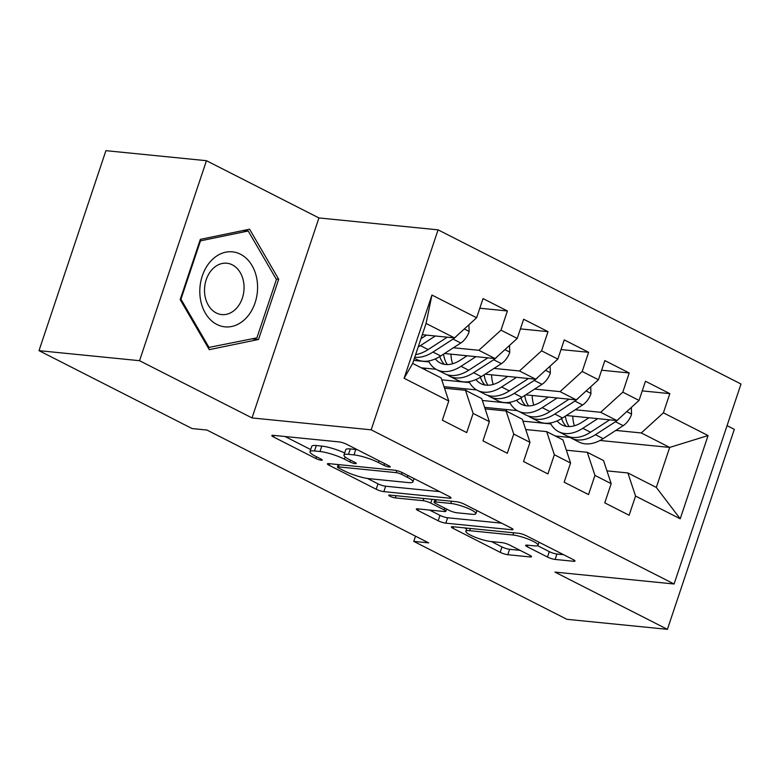 <?xml version="1.0" encoding="UTF-8"?>
<svg xmlns="http://www.w3.org/2000/svg" width="780" height="780" viewBox="0 0 780 780"><rect width="100%" height="100%" fill="white"/><g stroke="black" fill="none" stroke-linecap="round" stroke-linejoin="round"><path stroke-width="1.17" d="M389.249 467.015A3.988 0.731 -161.5 0 0 390.244 466.859A3.988 0.731 -161.5 0 0 389.025 465.855L346.671 444.298A5.694 1.043 -161.5 0 0 339.037 441.909L273.244 435.337A5.694 1.043 -161.5 0 0 271.83 435.562A5.694 1.043 -161.5 0 0 273.575 437.005L315.919 458.552A3.988 0.731 -161.5 0 0 321.272 460.229A3.988 0.731 -161.5 0 0 322.257 460.073A3.988 0.731 -161.5 0 0 321.038 459.069L315.559 456.281A18.213 3.354 -161.5 0 1 309.982 451.669A18.213 3.354 -161.5 0 1 314.496 450.957L319.985 451.503A18.213 3.354 -161.5 0 1 344.428 459.157L349.908 461.945A3.988 0.731 -161.5 0 0 355.261 463.622A3.988 0.731 -161.5 0 0 356.245 463.466A3.988 0.731 -161.5 0 0 355.027 462.462L349.547 459.673A18.213 3.354 -161.5 0 1 343.97 455.062A18.213 3.354 -161.5 0 1 348.494 454.35L353.974 454.896A18.213 3.354 -161.5 0 1 378.427 462.55L383.906 465.338A3.988 0.731 -161.5 0 0 389.249 467.015M547.492 557.047A5.694 1.043 -161.5 0 0 555.136 559.435L573.592 561.278A5.694 1.043 -161.5 0 0 574.996 561.054A5.694 1.043 -161.5 0 0 573.261 559.621L526.227 535.684A5.694 1.043 -161.5 0 0 518.583 533.286L452.8 526.715A5.694 1.043 -161.5 0 0 451.386 526.939A5.694 1.043 -161.5 0 0 453.131 528.382L500.156 552.318A5.694 1.043 -161.5 0 0 507.8 554.707L530.098 556.94A5.694 1.043 -161.5 0 0 531.502 556.715A5.694 1.043 -161.5 0 0 529.766 555.272L509.633 545.035A5.694 1.043 -161.5 0 0 501.998 542.636L490.942 541.534A15.229 2.798 -161.5 0 1 474.62 537.001A15.229 2.798 -161.5 0 1 465.835 531.277A15.229 2.798 -161.5 0 1 469.619 530.683L512.928 535.002A15.229 2.798 -161.5 0 1 529.25 539.536A15.229 2.798 -161.5 0 1 538.024 545.259A15.229 2.798 -161.5 0 1 534.251 545.854L527.036 545.132A5.694 1.043 -161.5 0 0 525.623 545.356A5.694 1.043 -161.5 0 0 527.368 546.8L547.492 557.047L549.295 551.635A5.694 1.043 -161.5 0 0 556.94 554.034L563.589 554.697M428.678 542.88L206.973 430.043L192.085 428.561L39 350.659L139.542 360.691L252.018 417.934L371.173 429.829L674.086 583.996L554.931 572.091L667.407 629.333L566.865 619.3L413.78 541.388L428.678 542.88M449.631 498.196A5.694 1.043 -161.5 0 0 451.045 497.971A5.694 1.043 -161.5 0 0 449.299 496.529L402.275 472.602A5.694 1.043 -161.5 0 0 394.631 470.203L328.838 463.632A5.694 1.043 -161.5 0 0 327.434 463.856A5.694 1.043 -161.5 0 0 329.17 465.299L376.204 489.235A5.694 1.043 -161.5 0 0 383.848 491.624L449.631 498.196L450.05 496.948M464.246 504.143L511.28 528.079A5.694 1.043 -161.5 0 1 513.025 529.513A5.694 1.043 -161.5 0 1 511.612 529.737L445.819 523.166A5.694 1.043 -161.5 0 1 438.185 520.777L418.051 510.529A5.694 1.043 -161.5 0 1 416.315 509.096A5.694 1.043 -161.5 0 1 417.719 508.872L444.405 511.534A5.694 1.043 -161.5 0 0 445.819 511.309A5.694 1.043 -161.5 0 0 444.073 509.867L430.726 503.071A5.694 1.043 -161.5 0 0 423.082 500.682L395.304 497.903A3.988 0.731 -161.5 0 1 391.034 496.723A3.988 0.731 -161.5 0 1 388.732 495.222A3.988 0.731 -161.5 0 1 389.727 495.066L456.612 501.745A5.694 1.043 -161.5 0 1 464.246 504.143M371.173 429.829L438.087 229.846L741 384.004L674.086 583.996M404.098 378.281L431.954 295.035L476.619 317.772L454.486 337.906L426.065 323.437L412.688 363.431L404.098 378.281L448.773 401.008L442.348 420.196L466.713 432.598L473.128 413.41L489.372 421.668L482.956 440.856L507.312 453.258L513.737 434.07L529.981 442.338L523.556 461.526L547.921 473.928L554.346 454.74L570.58 462.998L564.164 482.186L588.529 494.588L594.945 475.4L611.188 483.668L604.763 502.856L629.129 515.249L635.554 496.06L627.89 472.953L656.312 487.422L669.698 447.427L641.277 432.959L615.829 430.423M479.817 308.227L507.4 310.976L483.044 298.584L476.619 317.772M507.4 310.976L500.984 330.164L517.228 338.432L495.095 358.566L444.512 353.515M520.416 328.887L548.008 331.646L523.643 319.244L517.228 338.432M548.008 331.646L541.583 350.834L557.827 359.102L535.704 379.226L485.111 374.176M561.025 349.557L588.617 352.306L564.252 339.904L557.827 359.102M588.617 352.306L582.192 371.494L598.435 379.762L576.303 399.896L525.72 394.846M601.624 370.217L629.216 372.976L604.851 360.575L598.435 379.762M629.216 372.976L622.801 392.165L639.044 400.423L616.912 420.556L566.329 415.506M642.233 390.887L669.825 393.637L645.46 381.235L639.044 400.423M669.825 393.637L663.4 412.825L708.065 435.562L680.218 518.798L635.554 496.06M566.338 450.197L587.282 452.293L603.525 460.561L611.188 483.668M594.945 475.4L587.282 452.293M550.817 423.93L522.951 421.142M555.272 436L570.112 437.482M599.995 440.466L669.698 447.427L708.065 435.562M663.4 412.825L641.277 432.959M525.74 429.536L546.683 431.632L562.926 439.891L570.58 462.998M554.346 454.74L546.683 431.632M517.257 410.611L484.624 407.355M616.912 420.556L600.668 412.298L575.231 409.753M510.217 403.26L482.352 400.481M622.801 392.165L600.668 412.298M485.131 408.876L506.074 410.962L522.317 419.231L529.981 442.338M513.737 434.07L506.074 410.962M476.648 389.941L444.025 386.685M576.303 399.896L560.059 391.628L534.622 389.093M469.609 382.6L441.743 379.811M582.192 371.494L560.059 391.628M444.522 388.206L465.475 390.302L481.709 398.56L489.372 421.668M473.128 413.41L465.475 390.302M436.049 369.281L421.278 367.809M535.704 379.226L519.46 370.968L494.023 368.423M429 361.93L413.702 360.409M541.583 350.834L519.46 370.968M412.688 363.431L441.11 377.9L448.773 401.008M495.095 358.566L478.852 350.298L453.414 347.763M500.984 330.164L478.852 350.298M415.526 536.182L413.78 541.388M667.407 629.333L734.321 429.341L727.067 425.656M252.018 417.934L318.932 217.942L206.456 160.7L139.542 360.691M206.456 160.7L105.914 150.667L39 350.659M318.932 217.942L438.087 229.846M606.947 470.866L627.89 472.953M454.486 337.906L422.302 334.688M506.23 411.04L506.727 409.558M465.621 390.38L466.118 388.898M425.022 369.71L425.519 368.228M431.954 295.035L426.065 323.437M656.312 487.422L680.218 518.798M278.694 279.25L249.59 229.193L200.333 239.362L180.18 299.598L209.284 349.654L258.541 339.476L278.694 279.25L276.13 278.996M357.221 449.67A18.213 3.354 -161.5 0 0 355.787 449.494L353.974 454.896M343.97 455.062L345.784 449.651A18.213 3.354 -161.5 0 1 350.298 448.939L355.787 449.494M344.662 452.985A18.213 3.354 -161.5 0 0 321.789 446.092L319.985 451.503M309.982 451.669L311.785 446.257A18.213 3.354 -161.5 0 1 316.31 445.546L321.789 446.092M285.051 436.517L310.684 449.563M367.468 478.462L378.017 483.834A5.694 1.043 -161.5 0 0 385.651 486.223L439.637 491.615M401.544 474.318A3.988 0.731 -161.5 0 0 396.191 472.641L338.442 466.879A3.988 0.731 -161.5 0 0 337.457 467.035A3.988 0.731 -161.5 0 0 338.676 468.039L344.458 470.983A18.213 3.354 -161.5 0 0 368.901 478.637L408.379 482.586A18.213 3.354 -161.5 0 0 412.893 481.874A18.213 3.354 -161.5 0 0 407.316 477.262L401.544 474.318L402.139 472.534M501.608 523.156L447.632 517.764L445.819 523.166M429.526 510.052L439.988 515.375A5.694 1.043 -161.5 0 0 447.632 517.764M472.095 514.293A15.229 2.798 -161.5 0 0 475.868 513.698A15.229 2.798 -161.5 0 0 467.084 507.985A15.229 2.798 -161.5 0 0 450.772 503.441L435.513 501.92A5.694 1.043 -161.5 0 0 434.099 502.144A5.694 1.043 -161.5 0 0 435.835 503.587L449.192 510.383A5.694 1.043 -161.5 0 0 456.836 512.772L472.095 514.293M537.596 545.678L549.295 551.635M491.507 541.593L501.969 546.917A5.694 1.043 -161.5 0 0 509.603 549.305L520.094 550.349M464.607 527.894L466.625 528.928M252.115 338.832L258.541 339.476M426.514 335.107L420.966 338.695M435.337 335.985L420.401 345.637A44.362 27.436 117 0 1 418.187 346.973M468.907 324.792L469.141 331.744A15.366 9.506 117 0 1 460.775 343.005L440.71 355.973A44.362 27.436 117 0 1 416.53 359.375L414.404 358.293M447.281 337.184L428.123 349.567A44.362 27.436 117 0 1 415.633 354.607M414.765 357.23A44.362 27.436 -63 0 0 432.998 352.043L453.053 339.076A15.366 9.506 -63 0 0 456.778 335.819M467.113 355.768L460.317 360.165A36.826 22.776 117 0 1 440.252 362.993A36.826 22.776 117 0 1 435.318 358.898M475.946 356.655L461.009 366.308A44.362 27.436 117 0 1 436.829 369.71A44.362 27.436 117 0 1 428.493 360.974M509.506 345.452L509.75 352.404A15.366 9.506 117 0 1 501.374 363.665L481.309 376.642A44.362 27.436 117 0 1 457.139 380.035L449.416 376.116A44.362 27.436 -63 0 0 473.596 372.713L493.662 359.746A15.366 9.506 -63 0 0 497.386 356.489M452.644 363.753A36.826 22.776 117 0 1 450.976 354.159M487.89 357.844L468.721 370.237A44.362 27.436 117 0 1 444.551 373.63L436.829 369.71M439.784 356.558A36.826 22.776 -63 0 0 444.415 364.357M447.086 374.673A44.362 27.436 -63 0 0 449.416 376.116M447.369 364.572A36.826 22.776 117 0 1 443.557 354.13M507.721 376.438L500.926 380.835A36.826 22.776 117 0 1 480.86 383.653A36.826 22.776 117 0 1 475.927 379.558M516.545 377.315L501.618 386.968A44.362 27.436 117 0 1 477.438 390.37A44.362 27.436 117 0 1 469.102 381.635M550.115 366.122L550.349 373.074A15.366 9.506 117 0 1 541.983 384.335L521.917 397.303A44.362 27.436 117 0 1 497.738 400.706L490.025 396.776A44.362 27.436 -63 0 0 514.205 393.373L534.261 380.406A15.366 9.506 -63 0 0 537.986 377.149M493.243 384.423A36.826 22.776 117 0 1 491.585 374.829M528.489 378.514L509.33 390.897A44.362 27.436 117 0 1 485.15 394.3L477.438 390.37M480.382 377.218A36.826 22.776 -63 0 0 485.014 385.018M487.685 395.343A44.362 27.436 -63 0 0 490.025 396.776M487.978 385.242A36.826 22.776 117 0 1 484.165 374.8M257.429 283.413A37.693 28.792 95.7 0 0 225.673 252.203A37.693 28.792 95.7 0 0 199.953 295.279A37.693 28.792 95.7 0 0 231.709 326.488A37.693 28.792 95.7 0 0 257.429 283.413M243.955 284.846A25.808 19.714 95.7 0 0 226.853 263.231A25.808 19.714 95.7 0 0 204.614 292.968A25.808 19.714 95.7 0 0 221.725 314.584A25.808 19.714 95.7 0 0 243.955 284.846M209.167 347.704L180.96 299.208L200.489 240.845L248.216 230.987L276.422 279.494L256.893 337.847L208.094 347.597M180.326 299.14L180.96 299.208M199.855 240.786L200.489 240.845M243.272 230.5L248.216 230.987M548.33 397.098L541.534 401.495A36.826 22.776 117 0 1 521.459 404.323A36.826 22.776 117 0 1 516.535 400.228M557.154 397.985L542.217 407.638A44.362 27.436 117 0 1 518.047 411.04A44.362 27.436 117 0 1 509.71 402.305M590.713 386.782L590.957 393.734A15.366 9.506 117 0 1 582.582 404.995L562.526 417.973A44.362 27.436 117 0 1 538.346 421.366L530.634 417.446A44.362 27.436 -63 0 0 554.804 414.043L574.87 401.076A15.366 9.506 -63 0 0 578.594 397.819M533.851 405.083A36.826 22.776 117 0 1 532.184 395.489M569.098 399.175L549.939 411.567A44.362 27.436 117 0 1 525.759 414.96L518.047 411.04M520.991 397.888A36.826 22.776 -63 0 0 525.623 405.688M528.294 416.003A44.362 27.436 -63 0 0 530.634 417.446M528.577 405.902A36.826 22.776 117 0 1 524.764 395.46M588.929 417.768L582.133 422.165A36.826 22.776 117 0 1 562.068 424.983A36.826 22.776 117 0 1 557.135 420.888M597.753 418.645L582.826 428.298A44.362 27.436 117 0 1 558.646 431.701A44.362 27.436 117 0 1 550.309 422.965M631.322 407.452L631.556 414.404A15.366 9.506 117 0 1 623.191 425.665L603.125 438.633A44.362 27.436 117 0 1 578.955 442.036L571.233 438.106A44.362 27.436 -63 0 0 595.413 434.704L615.478 421.736A15.366 9.506 -63 0 0 619.193 418.48M574.46 425.753A36.826 22.776 117 0 1 572.793 416.159M609.697 419.845L590.538 432.227A44.362 27.436 117 0 1 566.358 435.63L558.646 431.701M561.6 418.548A36.826 22.776 -63 0 0 566.231 426.348M568.903 436.673A44.362 27.436 -63 0 0 571.233 438.106M569.185 426.572A36.826 22.776 117 0 1 565.373 416.13M379.022 460.765L378.427 462.55M350.298 448.939L348.494 454.35M350.512 460.161L349.908 461.945M345.169 456.963L344.428 459.157M316.31 445.546L314.496 450.957M316.524 456.768L315.919 458.552M274.102 435.425L273.575 437.005M384.501 463.554L383.906 465.338M385.651 486.223L383.848 491.624M378.017 483.834L376.204 489.235M329.706 463.72L329.17 465.299M396.864 470.623L396.191 472.641M339.183 464.665L338.442 466.879M407.921 475.469L407.316 477.262M512.031 528.489L511.612 529.737M439.988 515.375L438.185 520.777M418.577 508.95L418.051 510.529M444.668 508.082L444.073 509.867M431.993 499.288L430.726 503.071M423.823 498.469L423.082 500.682M396.045 495.7L395.304 497.903M451.503 501.238L450.772 503.441M436.244 499.717L435.513 501.92M527.894 545.22L527.368 546.8M513.669 532.798L512.928 535.002M470.36 528.469L469.619 530.683M530.517 555.692L530.098 556.94M509.603 549.305L507.8 554.707M501.969 546.917L500.156 552.318M453.658 526.802L453.131 528.382M574.012 560.03L573.592 561.278M556.94 554.034L555.136 559.435M469.131 331.422L464.315 328.965M428.123 349.567L420.401 345.637M440.71 355.973L432.998 352.043M460.775 343.005L453.053 339.076M509.74 352.082L504.913 349.635M468.721 370.237L461.009 366.308M481.309 376.642L473.596 372.713M501.374 363.665L493.662 359.746M550.339 372.752L545.522 370.295M509.33 390.897L501.618 386.968M521.917 397.303L514.205 393.373M541.983 384.335L534.261 380.406M590.947 393.412L586.121 390.965M549.939 411.567L542.217 407.638M562.526 417.973L554.804 414.043M582.582 404.995L574.87 401.076M631.547 414.082L626.73 411.625M590.538 432.227L582.826 428.298M603.125 438.633L595.413 434.704M623.191 425.665L615.478 421.736M338.276 464.578L337.457 467.035M414.005 478.569L412.893 481.874M446.569 509.048L445.819 511.309M476.911 510.588L475.868 513.698M434.957 499.58L434.099 502.144M539.048 542.207L538.024 545.259M466.889 528.128L465.835 531.277"/></g></svg>
